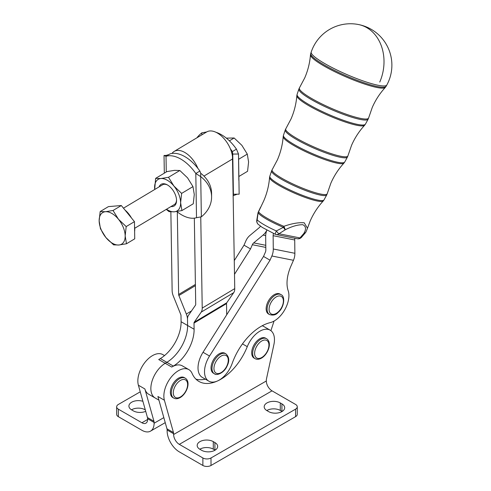 <?xml version="1.0" encoding="UTF-8"?>
<svg xmlns="http://www.w3.org/2000/svg" width="491" height="491" viewBox="0 0 491 491"><rect width="100%" height="100%" fill="white"/><g stroke="black" fill="none" stroke-linecap="round" stroke-linejoin="round"><path stroke-width="0.74" d="M134.54 226.676A17.253 9.777 59.1 0 1 134.761 229.174A17.253 9.777 59.1 0 1 134.62 231.464M118.454 219.232L126.193 226.584L125.168 235.876L126.469 243.769L118.871 245.009L113.593 244.856L105.86 237.497L100.446 228.751L99.145 220.852A18.4 10.428 -120.9 0 0 101.011 229.297A18.4 10.428 -120.9 0 0 105.86 237.497A18.4 10.428 -120.9 0 0 118.871 245.009A18.4 10.428 -120.9 0 0 125.168 235.876A18.4 10.428 -120.9 0 0 123.302 227.425A18.4 10.428 -120.9 0 0 118.454 219.232A18.4 10.428 -120.9 0 0 105.442 211.719A18.4 10.428 -120.9 0 0 99.145 220.852L100.17 211.56L105.442 211.719L113.04 210.479L118.454 219.232M167.554 185.015A11.502 6.518 -120.9 0 0 164.215 184.285A11.502 6.518 -120.9 0 0 162.503 184.825L123.474 208.184M164.522 355.582L162.828 354.6A20.702 11.95 120 0 0 145.097 362.198A20.702 11.95 120 0 0 138.382 385.208L147.453 417.54A5.751 3.32 -60 0 1 147.564 418.099A5.751 3.32 -60 0 1 147.601 418.713L147.601 419.48A8.052 4.646 -120 0 1 145.931 423.162A8.052 4.646 -120 0 1 141.905 422.763L118.343 409.163A5.751 3.32 180 0 1 116.662 406.812A5.751 3.32 180 0 1 118.343 404.467L140.236 391.83M147.601 418.713L154.106 422.469A5.751 3.32 120 0 0 154.07 421.855A5.751 3.32 120 0 0 153.959 421.296L147.453 417.54M155.138 397.968A20.702 11.95 -60 0 1 151.394 392.72A20.702 11.95 -60 0 1 165.221 363.297A20.702 11.95 -60 0 0 151.922 381.556A20.702 11.95 -60 0 0 155.144 397.968A20.702 11.95 -60 0 1 155.138 397.968L148.632 394.212A20.702 11.95 -60 0 1 144.888 388.964L153.959 421.296M154.106 422.469L154.106 423.236A17.253 9.961 60 0 1 150.534 431.129A17.253 9.961 60 0 1 141.905 430.276L118.343 416.675A5.751 3.32 0 0 1 116.662 414.324L116.662 406.812M145.305 409.893L145.017 409.727A9.427 5.444 0 0 0 131.68 409.727A9.427 5.444 0 0 0 131.52 409.819M145.71 411.323A9.427 5.444 180 0 1 133.306 410.85L131.68 409.911A9.427 5.444 180 0 1 128.918 406.063A9.427 5.444 180 0 1 131.68 402.215A9.427 5.444 180 0 1 142.893 401.294M273.542 233.483A4.603 3.689 101.3 0 0 273.125 235.686L273.284 248.992A13.803 11.06 -78.7 0 1 271.867 255.995L270.038 260.193L209.534 356.03A20.702 11.95 120 0 0 208.614 357.571A20.702 11.95 120 0 0 208.804 381.145L202.304 377.389A20.702 11.95 -60 0 1 202.114 353.821A20.702 11.95 -60 0 1 203.035 352.28L263.532 256.437L265.361 252.239A4.603 3.689 101.3 0 0 265.834 249.907L265.674 236.601A13.803 11.06 -78.7 0 1 266.865 230.132A13.803 11.06 101.3 0 1 263.059 235.085L253.694 242.898A4.603 3.689 -78.7 0 0 252.349 244.727L250.52 248.925L244.015 245.169L234.293 260.568M208.804 381.145A20.702 11.95 120 0 0 217.697 380.881A20.702 11.95 120 0 0 229.696 368.864A20.702 11.95 120 0 0 232.169 363.444A46.001 26.557 -60 0 1 270.185 322.63A20.702 11.95 120 0 0 284.817 309.686A20.702 11.95 120 0 0 288.174 290.697A32.203 18.59 -60 0 1 290.893 266.19L293.458 260.298A13.803 11.06 101.3 0 0 294.876 253.295L294.717 239.982A4.603 3.689 -78.7 0 1 294.956 238.288M192.091 373.424A20.702 11.95 120 0 0 188.851 369.625A20.702 11.95 120 0 0 178.233 370.809A20.702 11.95 120 0 0 164.399 400.233L173.47 432.559A5.751 3.32 -60 0 1 173.587 433.123A5.751 3.32 -60 0 1 173.624 433.737L173.624 434.504A8.052 4.646 60 0 0 179.313 444.361L202.875 457.968A5.751 3.32 0 0 0 206.944 458.938A5.751 3.32 0 0 0 211.007 457.968L295.582 409.138A5.751 3.32 0 0 0 297.264 406.793A5.751 3.32 0 0 0 295.582 404.443L272.02 390.842A8.052 4.646 -120 0 1 266.325 380.979L266.325 380.23A5.751 3.32 -60 0 1 266.368 379.555A5.751 3.32 -60 0 1 266.484 378.849L273.892 344.639A20.702 11.95 120 0 0 270.173 330.185A20.702 11.95 120 0 0 247.274 346.664A43.699 25.231 -60 0 1 217.697 380.881A43.699 25.231 -60 0 1 198.929 381.439A43.699 25.231 -60 0 1 192.091 373.424M200.758 217.053L202.224 308.09A11.502 6.518 59.1 0 1 201.212 312.116L194.209 322.262A2.302 1.301 -120.9 0 0 194.006 323.066L194.105 329.24A29.902 17.265 -60 0 1 173.354 366.083L171.727 367.053A20.702 11.95 -60 0 1 182.351 365.869L188.851 369.625M173.624 433.737L167.118 429.981A5.751 3.32 120 0 0 167.081 429.367A5.751 3.32 120 0 0 166.965 428.809L173.47 432.559M211.007 457.968L211.007 465.48A5.751 3.32 180 0 1 206.944 466.45A5.751 3.32 180 0 1 202.875 465.48L202.875 457.968M211.007 465.48L295.582 416.65A5.751 3.32 180 0 0 297.264 414.306L297.264 406.793M266.797 410.55A9.427 5.444 180 0 1 266.957 410.451A9.427 5.444 180 0 1 280.293 410.451L281.92 411.39A9.427 5.444 180 0 1 282.079 411.489M266.957 402.939A9.427 5.444 0 0 0 264.195 406.793A9.427 5.444 0 0 0 266.957 410.642L268.583 411.581A9.427 5.444 0 0 0 281.92 411.581A9.427 5.444 0 0 0 284.682 407.733A9.427 5.444 0 0 0 281.92 403.878L280.293 402.939A9.427 5.444 0 0 0 266.957 402.939M199.794 449.234A9.427 5.444 180 0 1 199.947 449.142A9.427 5.444 180 0 1 213.284 449.142L214.911 450.081A9.427 5.444 180 0 1 215.07 450.173M199.947 441.63A9.427 5.444 0 0 0 197.186 445.478A9.427 5.444 0 0 0 199.947 449.326L201.574 450.265A9.427 5.444 0 0 0 214.911 450.265A9.427 5.444 0 0 0 217.673 446.417A9.427 5.444 0 0 0 214.911 442.569L213.284 441.63A9.427 5.444 0 0 0 199.947 441.63M202.224 308.09L234.747 288.622L232.464 156.353A21.273 12.054 -120.9 0 0 230.414 148.908A34.499 19.548 59.1 0 1 232.39 151.584L236.453 149.154L238.509 154.014L232.759 154.076L233.403 194.252L239.154 194.166M238.835 180.307L238.509 154.014L238.835 180.307M164.031 155.463L166.056 155.438L168.929 154.555L166.019 156.291L164.031 155.463L164.313 173.163M176.828 211.523A34.499 19.548 -120.9 0 0 196.51 217.697L201.359 216.813A34.499 27.907 180 0 0 211.59 196.977L211.59 193.595A34.499 27.907 180 0 0 211.584 193.233A34.499 27.907 180 0 0 200.715 173.262L200.715 176.637L195.805 173.489A34.499 19.548 -120.9 0 0 166.019 156.291L166.271 171.991M211.59 196.977A34.499 27.907 180 0 0 211.59 196.615A34.499 27.907 180 0 0 200.715 176.637L201.359 216.813M238.871 176.49L247.568 171.285L248.587 161.993L247.292 154.094L241.879 145.348L234.139 137.989L226.357 138.131M166.529 209.215A18.4 10.428 -120.9 0 0 167.848 210.056A18.4 10.428 -120.9 0 0 174.323 211.817A18.4 10.428 -120.9 0 0 180.62 202.685L181.922 210.578L193.251 203.796L194.276 194.504L192.975 186.611L187.562 177.859L179.829 170.506L168.493 177.288L173.906 186.034A18.4 10.428 -120.9 0 0 167.37 180.289A18.4 10.428 -120.9 0 0 160.895 178.528A18.4 10.428 -120.9 0 0 154.597 187.66A18.4 10.428 -120.9 0 0 154.72 189.483M181.922 210.578L174.323 211.817L169.045 211.658L166.265 209.381M170.966 206.564A12.637 7.162 -120.9 0 0 172.218 206.601A12.637 7.162 -120.9 0 0 176.545 200.512A12.637 7.162 -120.9 0 0 167.118 184.769A12.637 7.162 -120.9 0 0 163 183.738A12.637 7.162 -120.9 0 0 159.152 186.826M378.211 85.293A41.238 6.475 23.5 0 0 386.816 85.011L386.816 85.011A41.404 41.404 0 0 0 358.571 24.55A41.404 41.404 0 0 0 311.208 52.064A41.238 6.475 23.5 0 0 324.852 63.634A41.238 6.475 23.5 0 0 378.211 85.293M170.371 392.248A11.502 6.641 -60 0 1 175.391 380.672A11.502 6.641 -60 0 1 184.254 377.591L185.23 378.156A11.502 6.641 120 0 0 179.479 378.727A11.502 6.641 120 0 0 171.347 392.812A11.502 6.641 120 0 0 173.728 398.078L172.752 397.514A11.502 6.641 -60 0 1 170.371 392.248M251.687 352.808A11.502 6.641 -60 0 1 256.707 341.239A11.502 6.641 -60 0 1 265.57 338.158L266.545 338.716A11.502 6.641 120 0 0 260.795 339.287A11.502 6.641 120 0 0 252.662 353.373A11.502 6.641 120 0 0 255.044 358.639L254.068 358.074A11.502 6.641 -60 0 1 251.687 352.808M266.447 311.085A11.502 6.641 -60 0 1 270.179 298.301A11.502 6.641 -60 0 1 280.03 294.078L281.005 294.643A11.502 6.641 120 0 0 273.07 296.822A11.502 6.641 120 0 0 267.423 311.65A11.502 6.641 120 0 0 269.504 314.559L268.528 314.001A11.502 6.641 -60 0 1 266.447 311.085M225.878 353.821C229.217 356.914 229.628 360.977 227.112 366.01C224.27 372.908 216.543 376.02 214.383 373.743L213.407 373.178A11.502 6.641 -60 0 1 213.008 360.621A11.502 6.641 -60 0 1 224.025 352.888A11.502 6.641 -60 0 1 224.903 353.256L225.878 353.821A11.502 6.641 120 0 0 225.001 353.452A11.502 6.641 120 0 0 213.616 361.916A11.502 6.641 120 0 0 214.383 373.743A11.502 6.641 120 0 0 215.261 374.111M171.727 367.053L165.221 363.297L166.848 362.327A29.902 17.265 120 0 0 187.599 325.484L187.501 319.31A11.502 6.518 -120.9 0 1 188.513 315.29L195.516 305.138A2.302 1.301 59.1 0 0 195.719 304.334L194.332 218.157M278.986 233.747A4.603 1.111 -123.9 0 1 276.347 230.942L283.436 227.321A4.603 0.583 59.4 0 0 285.259 229.782A4.603 0.374 -115.1 0 0 283.872 226.314C291.887 223.509 298.663 222.337 304.211 222.791L307.47 228.247L310.171 221.036C313.424 213.597 317.787 206.901 323.256 200.954A29.337 4.603 -156.5 0 1 317.247 200.997A29.337 4.603 -156.5 0 1 287.18 189.778A29.337 4.603 -156.5 0 1 269.553 177.552C268.921 185.604 266.987 193.356 263.753 200.807L258.585 211.713A4.603 2.596 -157.9 0 0 258.192 212.278A4.603 4.603 0 0 0 257.953 213.051L256.75 220.379A4.603 1.479 7 0 1 257.161 219.864A25.673 4.026 23.5 0 0 276.347 230.942A4.603 0.307 -65.8 0 0 275.193 234.238A4.603 4.603 0 0 0 276.175 234.551A4.603 3.689 -78.7 0 0 278.986 233.747L299.995 237.932L303.819 233.477C306.372 229.229 306.034 226.308 302.812 224.712C297.767 224.663 291.918 226.351 285.259 229.782L278.986 233.747M275.193 234.238L262.292 227.437L258.094 224.221A4.603 4.204 -45.5 0 1 257.161 219.864L258.119 212.701A4.603 1.915 -168 0 0 257.953 213.051M283.436 227.321A4.603 0.577 -67.6 0 0 283.872 226.314A26.189 4.112 23.5 0 1 258.585 211.713A4.603 4.456 -28 0 0 258.119 212.701A26.226 4.118 -156.5 0 0 283.436 227.321M297.19 238.736A4.603 4.603 0 0 0 301.449 237.362A4.603 2.701 -137 0 1 301.449 237.362L301.449 237.362A4.603 2.701 -137 0 1 299.995 237.932A4.603 3.689 -78.7 0 1 297.19 238.736L276.175 234.551M305.764 232.243A4.603 3.093 37.8 0 1 305.549 232.587L305.549 232.587A4.603 3.093 37.8 0 1 303.819 233.477A4.603 3.646 25.6 0 0 306.059 231.752L307.47 228.247M134.724 228.26L174.317 204.557A11.502 6.518 -120.9 0 0 176.533 200.015M180.62 202.685A18.4 10.428 -120.9 0 0 173.906 186.034L181.639 193.393L180.62 202.685M179.829 170.506L174.557 170.346L166.958 171.586L155.622 178.368L160.895 178.528L168.493 177.288M192.975 186.611L181.639 193.393M154.683 189.501L155.622 178.368M234.139 137.989L229.407 140.825M247.292 154.094L238.595 159.305M196.51 217.697L195.805 173.489L199.868 171.052L200.715 173.262M199.868 171.052A34.499 19.548 -120.9 0 0 197.898 168.376A21.273 12.054 -120.9 0 0 174.164 151.424A21.273 12.054 -120.9 0 0 172.01 153.431A34.499 19.548 -120.9 0 0 170.089 153.861L168.929 154.555M172.01 153.431A34.499 19.548 59.1 0 1 197.898 168.376M170.868 211.873L172.138 290.721A11.502 6.518 -120.9 0 0 173.298 295.999L180.762 314.498A2.302 1.301 59.1 0 1 180.995 315.553L181.093 321.728A29.902 17.265 -60 0 1 160.342 358.565L158.716 359.541L165.221 363.297L166.848 362.321A29.902 17.265 120 0 0 187.599 325.484L187.501 319.31A11.502 6.518 59.1 0 0 186.335 314.031L178.871 295.533A2.302 1.301 -120.9 0 1 178.644 294.477L177.312 211.903M230.414 148.908A21.273 12.054 -120.9 0 0 206.686 131.956L202.605 134.393A34.499 19.548 59.1 0 1 202.63 134.387M233.231 195.443L233.403 194.27M237.128 194.215L233.25 195.706M201.826 134.865L201.826 132.84L206.674 131.956A34.499 19.548 59.1 0 1 206.693 131.95L174.164 151.424M216.034 132.312A34.499 19.548 59.1 0 1 236.453 149.154M232.464 156.353L232.39 151.584L232.759 154.045M239.154 194.178L238.509 154.014M196.891 137.818A34.499 27.907 -0 0 1 201.826 132.84M234.747 288.622A11.502 6.518 59.1 0 1 233.734 292.648L226.732 302.794A2.302 1.301 -120.9 0 0 226.529 303.598L226.707 314.774M195.915 379.144A43.699 25.231 120 0 0 205.355 379.156M167.118 429.981L167.118 430.748A17.253 9.961 -120 0 0 179.313 451.873L202.875 465.48M262.157 325.785A20.702 11.95 -60 0 1 263.667 326.429L270.173 330.185M164.399 400.233L157.899 396.476L166.965 428.809M274.052 321.071L270.903 330.676M270.038 260.193L263.532 256.437M244.015 245.169L245.844 240.971A13.803 11.06 101.3 0 1 249.876 235.484L259.236 227.671A4.603 3.689 -78.7 0 0 260.426 226.161M234.514 274.279L250.52 248.925M124.996 210.044A17.253 9.777 59.1 0 1 131.398 217.881M126.193 226.584L134.46 221.637L134.737 238.822L126.469 243.769M134.46 221.637L121.314 205.533L108.437 206.613L100.17 211.56M121.314 205.533L113.04 210.479M118.343 416.675L118.343 409.163M281.92 403.878L281.92 411.39M214.911 442.569L214.911 450.081M379.764 82.058A41.404 33.173 -78.7 0 0 366.82 27.674A41.404 33.173 -78.7 0 0 358.571 24.55M269.553 177.552L269.805 176.294A29.564 4.64 23.5 0 0 279.582 184.585A29.564 4.64 23.5 0 0 317.837 200.113A29.564 4.64 23.5 0 0 324.005 199.911L326.742 194.915A30.074 4.72 -156.5 0 1 320.463 195.117A30.074 4.72 -156.5 0 1 281.552 179.325A30.074 4.72 -156.5 0 1 271.603 170.886L272.155 169.733A30.037 4.714 23.5 0 0 289.07 182.106A30.037 4.714 23.5 0 0 320.875 194.098A30.037 4.714 23.5 0 0 327.209 193.73L330.873 183.161C334.125 175.729 338.483 169.045 343.945 163.11A33.185 5.211 -156.5 0 1 337.145 163.159A33.185 5.211 -156.5 0 1 303.131 150.467A33.185 5.211 -156.5 0 1 283.19 136.633L283.448 135.35A33.413 5.241 23.5 0 0 294.502 144.728A33.413 5.241 23.5 0 0 337.734 162.269A33.413 5.241 23.5 0 0 344.707 162.048L347.438 157.046A33.922 5.321 -156.5 0 1 340.361 157.28A33.922 5.321 -156.5 0 1 296.472 139.469A33.922 5.321 -156.5 0 1 285.253 129.943L285.811 128.771A33.885 5.315 23.5 0 0 304.893 142.734A33.885 5.315 23.5 0 0 340.772 156.261A33.885 5.315 23.5 0 0 347.916 155.843L351.574 145.287C354.821 137.861 359.173 131.189 364.629 125.26A37.034 5.812 -156.5 0 1 357.043 125.315A37.034 5.812 -156.5 0 1 319.082 111.15A37.034 5.812 -156.5 0 1 296.834 95.714L297.098 94.407A37.261 5.849 23.5 0 0 309.422 104.865A37.261 5.849 23.5 0 0 357.632 124.432A37.261 5.849 23.5 0 0 365.408 124.18L368.14 119.178A37.77 5.929 -156.5 0 1 360.259 119.436A37.77 5.929 -156.5 0 1 311.386 99.605A37.77 5.929 -156.5 0 1 298.896 89.006L299.467 87.809A37.733 5.923 23.5 0 0 320.715 103.356A37.733 5.923 23.5 0 0 360.67 118.417A37.733 5.923 23.5 0 0 368.624 117.95L372.276 107.412C375.523 99.998 379.868 93.333 385.312 87.416A40.876 6.414 -156.5 0 1 376.941 87.478A40.876 6.414 -156.5 0 1 335.034 71.839A40.876 6.414 -156.5 0 1 310.472 54.802L310.742 53.47A41.109 6.451 23.5 0 0 324.336 65.002A41.109 6.451 23.5 0 0 377.53 86.588A41.109 6.451 23.5 0 0 386.104 86.312L386.816 85.011M180.455 396.943A10.121 5.843 -60 0 1 173.298 392.812A10.121 5.843 -60 0 1 180.455 380.415A10.121 5.843 -60 0 1 187.611 384.545A10.121 5.843 -60 0 1 180.455 396.943M261.771 357.503A10.121 5.843 -60 0 1 254.614 353.373A10.121 5.843 -60 0 1 261.771 340.981A10.121 5.843 -60 0 1 268.927 345.112A10.121 5.843 -60 0 1 261.771 357.503M278.158 312.012A10.121 5.843 -60 0 1 269.338 311.368A10.121 5.843 -60 0 1 274.309 298.319A10.121 5.843 -60 0 1 283.123 298.964A10.121 5.843 -60 0 1 278.158 312.012M226.836 365.985A10.121 5.843 -60 0 1 216.819 373.436A10.121 5.843 -60 0 1 215.377 362.708A10.121 5.843 -60 0 1 225.394 355.251A10.121 5.843 -60 0 1 226.836 365.985M164.319 173.163L164.031 155.487M203.949 176.079L232.642 158.906M194.105 329.24L181.093 321.728M266.325 380.979L173.624 434.504M179.313 444.361L272.02 390.842M213.284 441.63L213.284 449.142M280.293 402.939L280.293 410.451M295.582 416.65L295.582 409.138M242.468 343.89L247.274 346.664M226.529 303.598L194.006 323.066M273.125 235.686L294.717 239.982M294.876 253.295L273.284 248.992M271.867 255.995L293.458 260.298M209.534 356.03L203.035 352.28M265.692 235.612L263.059 235.085M253.694 242.898L265.778 245.304M265.803 247.409L252.349 244.727M173.354 366.083L160.342 358.565M194.209 322.262L226.732 302.794M233.734 292.648L201.212 312.116M178.644 294.477L195.4 284.449M186.335 314.031L191.527 310.92M195.418 285.633L178.871 295.533M154.106 423.236L163.828 417.62M141.905 422.763L147.601 419.48M145.017 408.868L145.017 409.727M144.888 388.964L138.382 385.208M310.742 53.47L311.208 52.064M297.098 94.407L298.896 89.006M283.448 135.35L285.253 129.943M269.805 176.294L271.603 170.886M185.23 378.156C191.238 381.894 186.672 393.905 180.166 397.575C177.674 398.931 175.526 399.097 173.728 398.078M266.545 338.716C272.56 342.454 267.994 354.465 261.488 358.135C258.99 359.498 256.848 359.664 255.044 358.639M281.005 294.643C285.4 296.073 284.393 307.403 278.102 312.472C276.04 314.94 273.174 315.639 269.504 314.559M256.75 220.379A4.603 4.603 0 0 0 258.094 224.221M306.059 231.752A4.603 4.603 0 0 1 305.549 232.587L301.449 237.362M258.192 212.278L260.58 207.202M323.256 200.954L324.005 199.911M327.209 193.73L326.742 194.915M272.155 169.733L277.403 159.857C280.631 152.419 282.564 144.673 283.19 136.633M343.945 163.11L344.707 162.048M347.916 155.843L347.438 157.046M285.811 128.771L291.053 118.908C294.275 111.475 296.202 103.742 296.834 95.714M364.629 125.26L365.408 124.18M368.624 117.95L368.14 119.178M299.467 87.809L304.702 77.959C307.925 70.538 309.846 62.817 310.472 54.802M385.312 87.416L386.104 86.312M155.144 397.968L158.931 400.153M165.24 422.641L150.534 431.129"/></g></svg>
